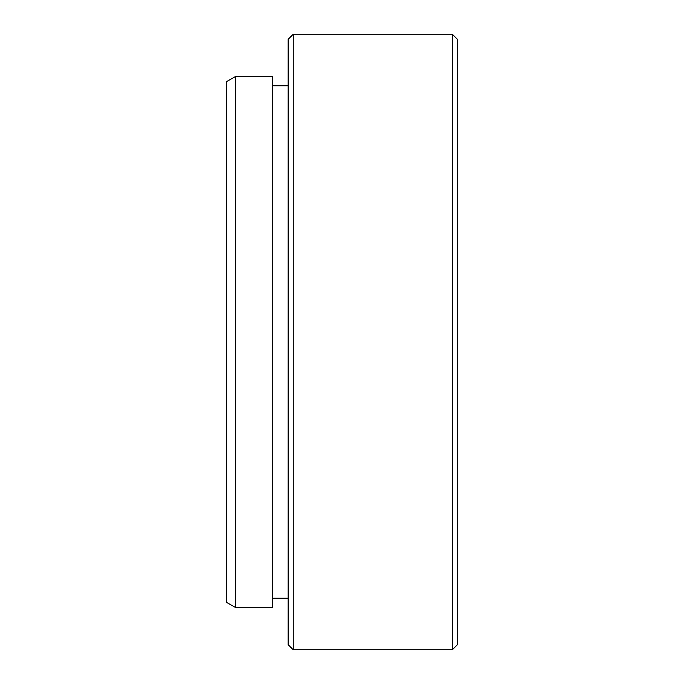 <?xml version="1.0" encoding="UTF-8"?>
<svg xmlns="http://www.w3.org/2000/svg" width="684" height="684" viewBox="0 0 684 684"><rect width="100%" height="100%" fill="white"/><g stroke="black" fill="none" stroke-linecap="round" stroke-linejoin="round"><path stroke-width="1.03" d="M235.458 607.477L226.575 602.347L226.575 81.653L235.458 76.522L235.458 607.477L272.745 607.477L272.745 76.522L235.458 76.522M457.425 39.33L457.425 644.67L452.295 649.8L452.295 34.2L457.425 39.33M293.265 649.8L288.135 644.67L288.135 39.33L293.265 34.2L293.265 649.8L452.295 649.8M272.745 85.757L288.135 85.757M293.265 34.2L452.295 34.2M272.745 598.244L288.135 598.244"/></g></svg>
